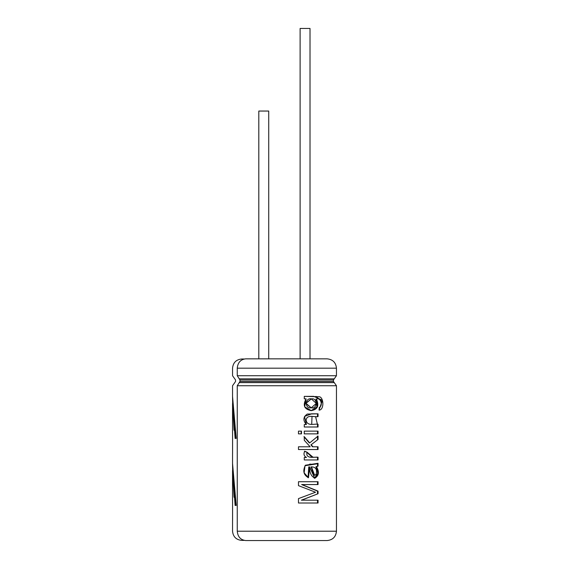 <?xml version="1.0" encoding="UTF-8"?>
<svg xmlns="http://www.w3.org/2000/svg" width="569" height="569" viewBox="0 0 569 569"><rect width="100%" height="100%" fill="white"/><g stroke="black" fill="none" stroke-linecap="round" stroke-linejoin="round"><path stroke-width="0.85" d="M237.408 531.211C230.971 531.211 230.971 531.211 237.408 531.211C230.971 531.211 230.971 531.211 237.408 531.211M237.408 385.732C230.971 385.732 230.971 385.732 237.408 385.732C230.971 385.732 230.971 385.732 237.408 385.732M232.572 433.386L232.565 453.45L232.572 433.386M235.118 505.436L236.199 505.436L232.543 463.479L236.199 505.436L235.118 505.436L232.65 470.321L234.037 497.256M235.118 438.4L236.199 438.4L232.543 396.444L236.199 438.4L235.118 438.4L232.65 403.286L234.037 430.221M232.565 520.486L232.565 500.421L232.572 520.486M321.997 358.84L327.111 358.84C332.765 359.409 335.881 362.524 336.457 368.179L336.457 375.718L333.441 379.971L333.441 381.479L336.457 385.732L336.457 531.211C335.881 536.866 332.765 539.974 327.111 540.55L245.723 540.55C240.616 539.953 237.792 536.844 237.259 531.211L237.259 385.732L239.264 382.603L334.238 382.603L239.264 382.603L239.983 381.479L333.441 381.479L239.983 381.479L239.983 379.971L333.441 379.971L239.983 379.971L239.264 378.847L334.238 378.847L239.264 378.847L237.259 375.718L336.457 375.718L237.259 375.718L237.259 368.179L336.457 368.179L237.259 368.179C237.792 362.545 240.616 359.43 245.723 358.84L327.111 358.84L245.723 358.84C240.616 359.43 237.792 362.545 237.259 368.179L237.259 375.718L239.983 379.971L239.983 381.479L237.259 385.732L336.457 385.732L237.259 385.732L237.259 531.211L336.457 531.211L237.259 531.211C237.792 536.844 240.616 539.953 245.723 540.55L321.997 540.55M318.05 484.553L301.919 484.553L318.05 491.111L318.05 493.728L301.627 500.187L318.05 500.187L318.05 503.01L298.476 503.01L298.476 498.608L315.539 492.228L298.476 485.642L298.476 481.715L318.05 481.715L318.05 484.553L318.05 481.715L298.476 481.715L298.476 485.642L315.539 492.228L298.476 498.608L298.476 503.01L318.05 503.01L318.05 500.187L301.35 500.187L318.05 493.728L301.35 500.187L318.05 493.728L318.05 491.111L317.516 491.111L317.516 493.728L317.516 491.111L318.05 491.111L301.641 484.553L317.516 491.111L301.641 484.553L318.05 484.553M308.775 466.872L308.455 477.725C303.576 474.987 302.559 470.819 305.418 465.214L318.05 463.301L318.05 466.125L316.471 466.708C319.479 471.786 318.96 475.62 314.92 478.195C311.207 476.388 309.436 472.619 309.607 466.886L308.782 475.008L309.173 466.872L309.607 466.886L314.714 478.202L318.313 473.429L316.471 466.708L315.966 466.708L318.05 466.125L315.966 466.708L318.05 466.125L318.05 463.301M304.742 451.238L307.047 452.191C305.212 459.56 315.034 456.679 318.05 457.22L318.05 459.944L304.266 459.944L304.266 457.469L306.506 457.469C303.924 456.068 303.334 453.991 304.742 451.238C303.334 453.991 303.924 456.068 306.506 457.469L304.266 457.469L304.266 459.944L318.05 459.944L318.05 457.22L313.042 457.241L307.047 452.191L304.742 451.238M311.357 444.887L312.922 446.793L318.05 446.793L318.05 449.531L298.476 449.531L298.476 446.793L310.169 446.793L304.266 440.264L304.266 436.693L309.7 442.91L318.05 436.067L318.05 439.46L310.93 444.887L312.466 446.793L310.93 444.887L318.05 439.46L310.93 444.887L318.05 439.46L318.05 436.067L309.7 442.91L304.266 436.693L304.266 440.264L310.169 446.793L298.476 446.793L298.476 449.531L318.05 449.531L318.05 446.793L312.922 446.793L311.357 444.887M304.266 431.131L318.05 431.131L318.05 433.87L304.266 433.87L304.266 431.131L304.266 433.87L318.05 433.87L318.05 431.131L304.266 431.131M301.47 431.131L301.47 433.87L298.476 433.87L298.476 431.131L301.47 431.131L298.476 431.131L298.476 433.87L301.47 433.87L301.47 431.131M318.05 416.558C314.764 417.561 307.096 413.812 306.094 420.135C307.16 426.736 314.65 423.514 318.05 424.261L318.05 426.999L304.266 426.999L304.266 424.531L306.378 424.531C302.85 420.448 303.142 416.956 307.239 414.054L318.05 413.819L318.05 416.558L317.516 416.558L318.05 416.558L318.05 413.819L311.691 413.812L304.515 416.423L306.378 424.531L304.266 424.531L304.266 426.999L318.05 426.999L318.05 424.261L317.516 424.261L317.516 426.999L317.516 424.261L318.05 424.261M319.053 410.114L319.316 407.44C323.341 405.626 320.603 396.984 316.428 399.097C319.337 405.74 317.594 409.588 311.2 410.633C304.259 409.275 302.552 405.348 306.094 398.841L304.266 398.841L304.266 396.373L319.593 396.764C323.981 398.158 324.088 410.121 319.053 410.114L322.388 400.291L313.875 396.365L304.266 396.373L304.266 398.841L306.094 398.841L304.664 406.892L311.399 410.64L317.431 407.006L316.428 399.097L315.916 399.097L316.428 399.097C320.603 396.984 323.341 405.626 319.316 407.44L319.053 410.114M237.408 368.179C230.971 368.179 230.971 368.179 237.408 368.179C230.971 368.179 230.971 368.179 237.408 368.179M244.137 359.003L241.725 359.003C236.171 359.565 233.112 362.624 232.543 368.179L232.543 375.718L235.559 379.971L235.559 381.479L232.543 385.732L232.543 396.607M237.408 375.718C230.971 375.718 230.971 375.718 237.408 375.718C230.971 375.718 230.971 375.718 237.408 375.718M239.314 378.691C233.141 378.691 233.141 378.691 239.314 378.691C233.141 378.691 233.141 378.691 239.314 378.691M240.132 379.971C234.072 379.971 234.072 379.971 240.132 379.971C234.072 379.971 234.072 379.971 240.132 379.971M240.132 381.479C234.072 381.479 234.072 381.479 240.132 381.479C234.072 381.479 234.072 381.479 240.132 381.479M239.314 382.759C233.141 382.759 233.141 382.759 239.314 382.759C233.141 382.759 233.141 382.759 239.314 382.759M232.543 520.486L232.543 531.211C233.112 536.759 236.171 539.825 241.725 540.386L244.137 540.386M311.35 398.89L305.653 403.321L311.243 407.809L306.001 403.321L311.35 398.89L316.307 403.393L311.279 407.809M319.06 410.064L322.033 401.522L315.951 396.38M311.186 410.633L316.969 406.856L315.916 399.097M311.243 407.809C317.488 409.41 317.801 397.61 311.485 398.89C304.877 397.347 304.458 409.125 311.243 407.809M317.417 424.261L315.575 416.551M317.516 413.819L317.516 416.558L317.516 413.819M311.72 424.275L312.004 416.544M317.082 416.558L317.516 416.558M315.895 413.819L311.385 413.812M301.2 431.131L301.2 433.87L301.2 431.131M317.516 431.131L317.516 433.87L317.516 431.131M317.516 446.793L317.516 449.531L317.516 446.793M317.516 436.067L317.516 439.46L317.516 436.067M303.946 436.693L309.301 442.91L303.946 436.693M304.422 451.238L306.691 452.191L304.422 451.238M317.516 457.22L317.516 459.944L317.516 457.22M312.097 457.234L306.691 452.191M317.516 463.301L317.516 466.125L317.516 463.301M317.104 463.827L305.012 465.712L304.131 472.825L308.455 477.725L308.782 475.008L308.398 475.008L308.071 477.725L308.754 466.872M314.394 475.243L311.044 466.872L311.471 466.872C315.816 466.971 317.36 469.489 316.108 474.425L314.629 475.264L311.471 466.872L311.044 466.872L314.131 475.264M314.493 478.195L317.787 473.252L315.966 466.708M311.471 466.872C312.409 469.709 312.175 477.547 316.108 474.425C317.36 469.489 315.816 466.971 311.471 466.872M317.516 500.187L317.516 503.01L317.516 500.187M317.516 481.715L317.516 484.553L317.516 481.715M236.199 505.436L234.656 495.265L235.9 505.436M232.543 463.479L232.643 470.321M232.543 396.444L232.643 403.286M235.9 438.4L234.656 428.229L236.199 438.4M268.724 111.047L258.81 111.047L268.724 111.047L268.724 358.84L268.724 111.047M310.02 28.45L300.112 28.45L310.02 28.45L310.02 358.84L310.02 28.45M232.543 453.45L232.543 463.643M232.543 433.386L232.543 403.442M232.543 470.478L232.543 500.421M310.973 410.64L311.399 410.64M307.125 396.38L306.762 396.38M311.748 424.275L311.314 424.275M314.252 478.202L314.735 478.202M310.944 464.14L310.525 464.14M310.062 464.14L309.657 464.14M314.629 475.264L314.152 475.264M258.81 111.047L258.81 358.84M300.112 28.45L300.112 358.84"/></g></svg>

